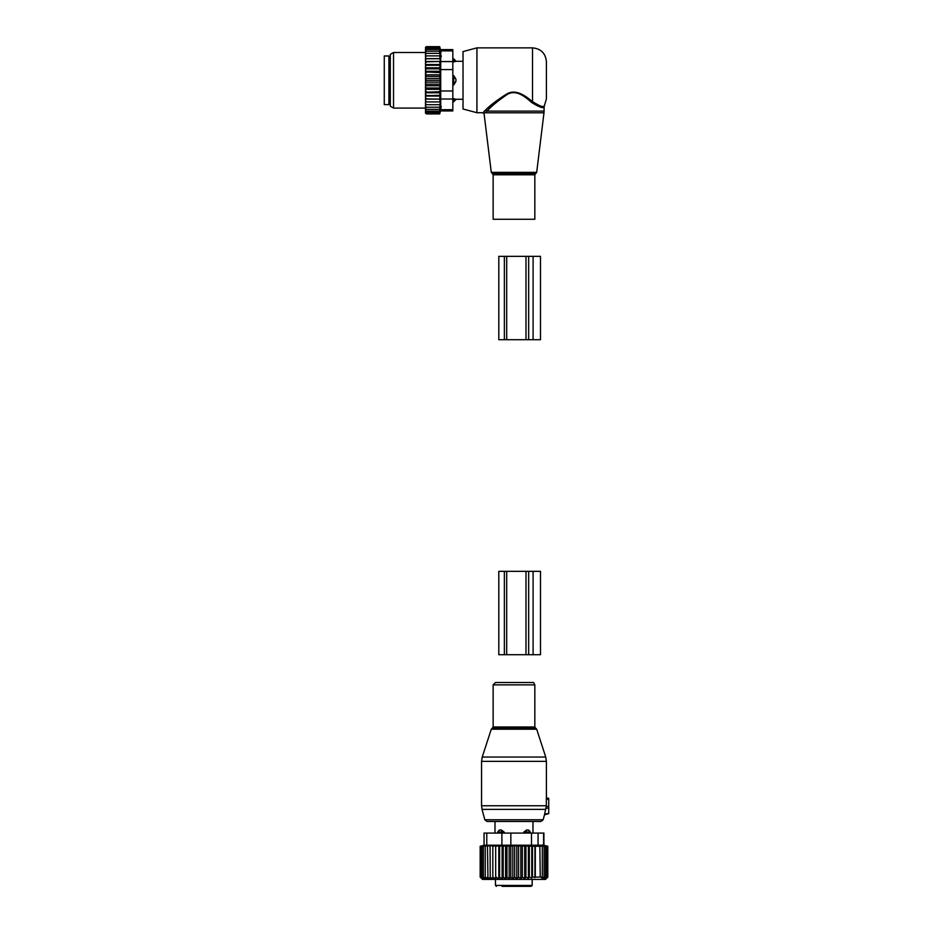 <?xml version="1.0" encoding="UTF-8"?>
<svg xmlns="http://www.w3.org/2000/svg" width="933" height="933" viewBox="0 0 933 933"><rect width="100%" height="100%" fill="white"/><g stroke="black" fill="none" stroke-linecap="round" stroke-linejoin="round"><path stroke-width="1.4" d="M548.732 798.333L546.376 797.913L548.732 798.333L548.732 799.254L546.295 799.254L546.376 797.913L546.283 806.24L544.674 813.973L548.732 813.623L548.732 808.06L545.863 808.316M548.732 808.06L548.732 799.254M548.732 813.623L544.475 814.836L543.146 819.78L540.907 821.495L487.061 821.495L484.822 819.78L543.146 819.78M522.853 682.513L532.475 682.513C533.151 682.035 533.933 682.828 534.831 684.869L493.137 684.869L495.493 682.513L522.853 682.513M548.732 806.672L546.248 806.229M530.282 832.154L528.218 829.985A3.709 3.709 90 0 1 530.236 832.154L530.282 833.076M497.686 833.076L499.75 829.985L501.406 829.985L501.371 832.154L504.24 832.154L501.406 829.985M504.24 833.076L504.24 832.154M523.728 833.076L523.728 832.154L526.562 829.985L528.218 829.985M525.734 886.35L526.807 886.35M504.753 886.35L509.511 886.35M510.887 886.35L511.646 886.35M502.082 886.35L531.029 886.35L532.183 885.429L532.183 879.399M530.434 886.35L527.308 886.35M531.029 886.35L532.183 885.429L495.458 885.429L496.379 886.35M497.732 833.076L497.732 832.154L501.371 832.154L501.371 833.076M499.75 829.985A3.709 3.709 -90 0 0 497.732 832.154L497.686 832.154M526.597 833.076L526.597 832.154L530.236 832.154L530.236 833.076M526.562 829.985L526.597 832.154L523.728 832.154M545.7 879.061L547.799 877.09L547.799 846.266L545.7 845.741L547.484 846.266L547.484 877.09L545.7 879.061M492.822 845.73L492.822 879.084L492.822 845.73L480.168 846.266L480.168 877.09L482.478 879.399L545.49 879.399L547.799 877.09M514.689 846.266L514.689 877.09L512.823 879.084L512.823 845.73L516.789 845.741L516.789 879.061L518.573 877.09L520.824 878.909L522.34 877.09L524.708 878.664L525.932 877.09L528.393 878.361L529.338 877.09L531.798 877.988L532.451 877.09L542.318 877.09L541.653 877.988L544.114 877.09L543.169 878.361L545.618 877.09L544.382 878.664L546.75 877.09L545.234 878.909L547.484 877.09M542.761 844.925L547.799 846.266M547.484 846.266L545.234 845.788L546.75 846.266L546.75 877.09M546.75 846.266L544.382 845.846L545.618 846.266L545.618 877.09M545.618 846.266L543.169 845.928L544.114 846.266L544.114 877.09M544.114 846.266L541.653 846.033L542.318 846.266L542.318 877.09M542.318 846.266L539.845 846.126L540.23 877.09M540.23 846.266L535.309 846.266L535.309 877.09M534.924 877.626L534.924 846.126L532.451 846.266L532.451 877.09M531.798 877.988L531.798 846.033L529.338 846.266L529.338 877.09M528.393 878.361L528.393 845.928L525.932 846.266L525.932 877.09M524.708 878.664L524.708 845.846L522.34 846.266L522.34 877.09M484.052 845.228L480.168 846.266M495.691 845.73L495.691 879.084L495.691 845.73L492.974 846.266M498.805 845.73L499.587 846.266L499.587 877.09L498.805 879.084L498.805 845.73L496.158 846.266M502.117 845.73L503.202 846.266L503.202 877.09L502.117 879.084L502.117 845.73L499.587 846.266M505.593 845.73L506.957 846.266L506.957 877.09L505.593 879.084L505.593 845.73L503.202 846.266M509.173 845.73L510.806 846.266L510.806 877.09L509.173 879.084L509.173 845.73L506.957 846.266M512.823 845.73L510.806 846.266M516.789 845.741L518.573 846.266L518.573 877.09M520.824 878.909L520.824 845.788L518.573 846.266M520.824 845.788L522.34 846.266M484.052 845.368L484.052 833.076L531.507 833.076L531.507 845.193L484.367 845.193M480.168 877.09L482.186 879.084L480.32 877.09L480.32 846.266M480.32 877.09L482.536 879.084L480.903 877.09L480.903 846.266M480.903 877.09L483.294 879.084L481.929 877.09L481.929 846.266M481.929 877.09L484.46 879.084L483.387 877.09L483.387 846.266M483.387 877.09L486.023 879.084L485.242 877.09L485.242 846.266M485.242 877.09L487.959 879.084L487.481 846.266M487.481 877.09L490.233 879.084L490.07 846.266M543.601 845.193L531.507 845.193M531.507 833.076L543.916 833.076L543.916 845.228M516.789 879.061L514.689 877.09M512.823 879.084L510.806 877.09M509.173 879.084L506.957 877.09M505.593 879.084L503.202 877.09M502.117 879.084L499.587 877.09M498.805 879.084L496.158 877.09M495.691 879.084L492.974 877.09M492.822 879.084L490.07 877.09M524.708 845.846L525.932 846.266M528.393 845.928L529.338 846.266M531.798 846.033L532.451 846.266M533.093 654.721L528.661 654.721L528.661 571.334L540.499 571.334L540.499 654.721L533.093 654.721L533.093 571.334M528.661 654.721L525.99 654.721L525.99 571.334L528.661 571.334M506.689 654.721L506.689 571.334L498.805 571.334L498.805 654.721L525.99 654.721M506.689 571.334L525.99 571.334M503.995 219.267L493.137 219.267L493.137 174.798L534.831 174.798L534.831 219.267L503.995 219.267M476.926 47.863L476.926 112.718L463.025 108.998L463.025 51.583L476.926 47.863L532.51 47.863C540.953 48.679 545.583 53.321 546.411 61.753L546.411 98.816L544.091 106.91L544.091 111.12L486.956 111.12L485.137 112.811C483.772 114.304 483.772 114.304 485.137 112.811L483.807 111.645L485.708 109.849L483.807 111.645C482.384 113.08 482.384 113.08 483.807 111.645M532.51 47.863L532.51 101.615C539.694 106.129 543.624 107.645 544.301 106.175C543.787 107.68 539.857 106.152 532.51 101.615L533.128 102.129M542.644 106.397L543.461 106.362M531.693 102.525C539.251 107.167 543.379 108.625 544.091 106.91C543.542 108.648 539.414 107.19 531.693 102.525C525.769 97.335 516.217 88.798 507.051 94.571C498.234 100.612 491.528 106.14 486.956 111.12L485.708 109.849C490.49 105.079 497.499 99.784 506.736 93.976C516.322 88.448 526.305 96.635 532.51 101.615L531.693 102.525M494.583 102.315L485.988 109.604M384.268 55.968L384.268 104.613L388.909 104.613L388.909 55.968L384.268 55.968M452.832 75.655L453.765 75.655L453.765 84.926L455.922 81.463A3.709 2.577 180 0 1 453.765 82.862L452.832 82.862M453.765 75.655L455.922 79.118L455.922 81.463M452.832 59.875L453.765 59.875L453.765 61.87L455.922 61.333A3.709 2.671 180 0 0 453.765 59.875L453.765 58.837L456.074 61.298L463.025 61.298M452.832 61.87L455.922 61.333M452.832 84.926L453.765 84.926M452.832 98.711L453.765 98.711L453.765 101.732L452.832 101.732M455.922 99.248L453.765 98.711L455.922 99.248A3.709 2.671 180 0 1 453.765 100.694L452.832 100.694M426.428 55.875L425.506 57.135L425.506 55.875L440.166 55.875L439.641 53.356L426.428 53.356L425.506 54.522L425.506 47.396L426.253 46.65L425.518 48.131L439.641 48.131L439.979 49.472L426.428 49.472L425.506 50.487M425.506 111.47L426.428 112.45L425.518 112.45L426.428 113.931L425.506 113.185L425.506 86.979L426.428 88.005L439.641 88.005L440.178 89.323L439.641 91.749L425.506 92.215M440.178 82.116L425.506 82.116L425.506 78.454L440.178 78.454L440.178 85.754L425.506 85.754L425.506 86.979M425.506 85.754L425.506 83.235L426.428 84.18L439.641 84.18M425.506 82.116L425.506 83.235M425.506 78.454L425.506 75.678L426.428 76.401L439.641 76.401L440.178 78.454M425.506 57.135L425.506 71.258L440.178 71.258L440.178 74.815L425.506 74.815L425.506 75.678M425.506 74.815L425.506 71.969L439.641 72.564M425.506 71.258L425.506 71.969M425.506 55.875L425.506 54.522M425.506 101.942L440.178 101.942L439.641 112.45L426.428 112.45M425.506 111.109L426.428 111.109L425.506 110.094M439.641 111.109L426.428 111.109M425.506 109.371L426.428 109.371L425.506 108.286M439.641 109.371L426.428 109.371M425.506 107.225L426.428 107.225L425.506 106.047M439.641 107.225L426.428 107.225M425.506 104.694L426.428 104.694L425.506 103.446M439.641 104.694L426.428 104.694M440.178 101.942L425.506 101.895M425.506 100.601L426.428 101.849M425.506 99.12L440.178 99.12L439.641 101.849M440.178 99.12L425.506 98.898M425.506 97.498L426.428 98.711M425.506 96.052L440.178 96.052L439.641 98.711M440.178 96.052L439.641 95.329L425.506 95.656M425.506 94.163L426.428 95.329M425.506 92.775L440.178 92.775L439.641 95.329M440.178 92.775L439.641 91.749M425.506 90.641L426.428 91.749M440.178 89.323L425.506 89.323M425.506 88.612L426.428 88.005M425.506 84.891L426.428 84.18M439.641 80.285L426.428 80.285L425.506 81.124M425.506 79.457L426.428 80.285M425.506 77.334L426.428 76.401M425.506 73.59L426.428 72.564M425.506 69.94L426.428 68.832L425.506 68.366M425.506 66.418L426.428 65.252L425.506 64.925M425.506 63.082L426.428 61.87L425.506 61.683M425.506 59.969L426.428 58.732L425.506 58.686M425.506 53.356L426.428 53.356M439.641 53.356L439.641 51.21L426.428 51.21L425.506 52.295M425.506 51.21L426.428 51.21M439.641 51.21L439.641 49.472M425.506 49.472L426.428 49.472M425.506 49.099L426.428 48.131M439.641 48.131L439.688 46.65L440.481 49.624L452.832 49.624L452.832 110.945L440.481 110.945L439.688 113.931L426.428 113.931M439.641 113.931L426.428 113.383M439.641 113.383L439.641 112.45M439.641 47.198L426.428 47.198M439.641 46.65L426.428 46.65M452.832 109.709L440.714 109.709C440.411 111.354 440.411 111.354 440.714 109.709C440.411 111.354 440.411 111.354 440.714 109.709L440.714 50.872C440.411 49.216 440.411 49.216 440.714 50.872C440.411 49.216 440.411 49.216 440.714 50.872L452.832 50.872M441.181 106.245L440.971 108.193M390.297 106.21L390.297 54.371L393.539 52.493L393.539 108.088L390.297 106.21M441.251 55.887L441.251 56.505M440.982 52.411L440.738 50.953M425.506 61.45L440.178 61.45L440.178 58.627L425.506 58.627M439.641 58.732L426.428 58.732M440.178 61.45L426.428 61.87M439.641 61.87L440.178 64.529L425.506 64.529M440.178 64.529L439.641 65.252L426.428 65.252M439.641 65.252L440.178 67.806L425.506 67.806M440.178 67.806L439.641 68.832L426.428 68.832M440.178 71.258L439.641 68.832M440.178 74.815L439.641 76.401M440.178 85.754L439.641 88.005M440.178 58.627L439.641 55.875M533.093 339.705L528.661 339.705L528.661 256.33L540.499 256.33L540.499 339.705L533.093 339.705L533.093 256.33M528.661 339.705L525.99 339.705L525.99 256.33L528.661 256.33M506.689 339.705L506.689 256.33L498.805 256.33L498.805 339.705L525.99 339.705M506.689 256.33L525.99 256.33M529.209 757.048L545.735 757.048L546.411 761.351L481.556 761.351L482.233 757.048L529.209 757.048M491.283 729.209L492.181 728.311L535.787 728.311L536.685 729.209L491.283 729.209L482.233 757.048M481.556 761.351L481.556 805.762L546.295 805.762M492.181 728.311L493.137 726.994L534.831 726.994L534.831 684.869M481.556 805.762L482.034 809.366L545.7 809.366M510.841 833.076L510.841 845.193M486.769 833.076L486.769 845.193M501.896 833.076L501.896 845.193M538.061 833.076L538.061 845.193M543.601 833.076L543.601 845.146M504.368 654.721L504.368 571.334M536.685 172.337L535.764 173.48L492.204 173.48L491.283 172.337L536.685 172.337L543.986 112.811L485.137 112.811M388.909 57.589L389.831 58.511L389.831 102.059L388.909 102.992M455.922 79.118A3.709 2.577 180 0 0 453.765 77.719L452.832 77.719M452.832 99.015L440.714 99.015M452.832 69.59L440.714 69.59M452.832 90.991L440.714 90.991M452.832 61.566L440.714 61.566M504.368 339.705L504.368 256.33M536.685 729.209L545.735 757.048M535.787 728.311L534.831 726.994M484.822 819.78L482.034 809.366M493.137 726.994L493.137 684.869M546.411 797.913L546.411 761.351M494.991 833.076L494.991 821.495M532.976 833.076L532.976 821.495M495.458 885.429L495.458 879.399M492.204 173.48L493.137 174.798M535.764 173.48L534.831 174.798M544.091 111.12L543.986 112.811M491.283 172.337L484.11 113.931L482.734 112.718L476.926 112.718M452.832 58.837L453.765 58.837M463.025 99.283L456.074 99.283L453.765 101.732M425.506 108.088L393.539 108.088M425.506 52.493L393.539 52.493"/></g></svg>
